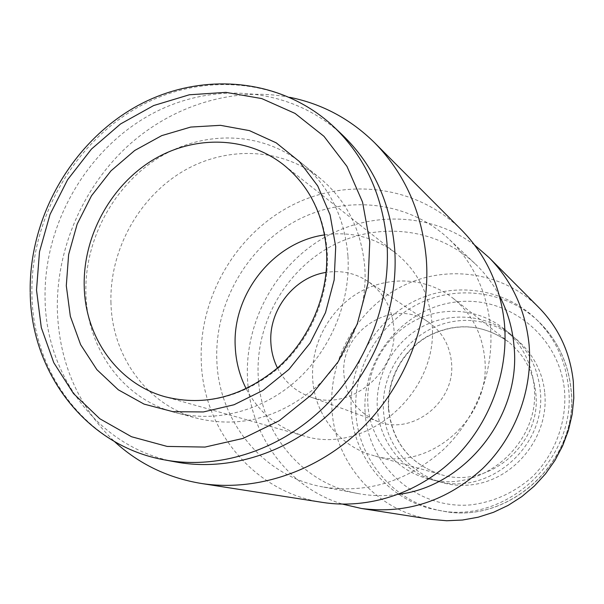 <?xml version="1.0" encoding="UTF-8"?>
<svg xmlns="http://www.w3.org/2000/svg" width="604" height="604" viewBox="0 0 604 604"><rect width="100%" height="100%" fill="white"/><g stroke="black" fill="none" stroke-linecap="round" stroke-linejoin="round"><path stroke-width="0.45" stroke-dasharray="3.02 2.27" d="M277.47 367.995C284.492 381.592 295.062 391.082 309.18 396.473C348.734 412.902 398.648 372.827 393.793 327.496C391.921 307.587 383.261 292.185 367.828 281.298C355.167 273.046 341.275 270.079 326.152 272.396M451.482 362.37C455.967 401.562 412.728 435.892 377.961 421.509C357.606 412.977 346.281 397.455 343.978 374.941C339.327 331.045 393.521 296.549 428.538 322.196C442.09 331.755 449.738 345.148 451.482 362.37M312.668 378.602C310.698 344.469 329.165 309.912 358.64 292.668C388.1 275.454 426.296 277.259 452.894 298.134C471.558 313.317 482.166 333.431 484.718 358.482C491.799 418.866 427.677 473.385 372.827 455.363C338.987 446.137 314.405 413.997 312.668 378.602M499.463 295.869C492.97 283.654 484.808 272.902 474.978 263.616C436.564 227.519 377.462 221.396 331.347 246.153C285.171 270.924 255.545 323.661 258.202 376.133C260.399 432.502 302.03 483.593 357.9 493.528C371.196 496.012 384.688 496.292 398.383 494.359M474.653 245.073C430.395 212.095 368.576 210.811 321.434 239.229C274.284 267.746 244.824 323.2 247.497 378.293C249.807 435.137 288.078 487.775 342.717 504.166M538.911 307.595C503.094 271.762 446.379 263.933 401.932 286.349C357.417 308.742 328.878 358.565 331.89 408.372C334.442 462.528 376.458 511.429 431.075 519.365M351.249 410.984C353.665 458.723 390.086 501.879 437.825 510.146C505.45 525.314 577.469 458.874 568.462 387.307C565.525 359.946 554.51 337.002 535.423 318.474C502.815 287.557 452.366 281.441 412.985 301.811C373.551 322.189 348.463 366.636 351.249 410.984M534.117 386.122C541.146 443.276 481.078 494.918 428.176 478.745C394.623 470.297 369.791 438.949 367.881 404.408C365.737 371.369 383.767 338.044 412.6 321.826C441.418 305.639 478.738 308.221 504.363 329.142C521.705 343.767 531.626 362.762 534.117 386.122M377.334 408.138C379.244 441.954 403.631 472.645 436.511 480.927C488.364 496.76 547.133 446.296 540.202 390.388C537.756 367.534 528.024 348.938 511.029 334.601C485.91 314.095 449.338 311.513 421.094 327.33C392.842 343.17 375.19 375.786 377.334 408.138M324.597 234.896C350.962 231.143 374.722 237.266 395.899 253.257C417.175 270.554 429.195 293.703 431.958 322.695C439.712 392.63 365.473 456.322 303.012 435.665C277.621 427.942 258.693 412.328 246.228 388.802M490.508 327.187C487.005 291.74 473.136 262.355 448.9 239.025C407.836 200.46 344.703 194.337 295.424 221.162C246.085 248.018 214.307 304.658 216.859 360.943C218.89 421.411 262.959 476.269 322.679 486.899C366.945 493.959 407.088 481.622 443.102 449.897C476.088 418.708 494.147 371.785 490.508 327.187M461.607 230.041C416.684 185.156 345.775 176.866 290.252 206.191C234.639 235.53 198.557 298.784 201.283 361.819C203.367 430.32 254.397 492.464 322.883 502.46M289.746 97.32C232.578 86.259 171.015 106.002 126.447 147.285C82.076 188.856 56.029 250.184 57.365 310.524C59.245 362.83 78.278 406.5 114.466 441.532M342.755 135.304C290.554 85.972 210.26 80.264 147.497 116.323C84.651 152.457 43.458 226.1 45.081 298.98C45.964 377.341 100.03 448.734 176.36 462.06M110.962 303.049C109.347 251.468 137.606 198.995 181.51 172.2C225.383 145.473 281.857 147.142 320.618 178.716C346.87 200.845 361.607 230.486 364.824 267.64C367.708 311.385 348.757 357.689 315.62 387.511C279.358 417.802 240.301 428.176 198.452 418.617C147.731 405.812 112.17 356.926 110.962 303.049M347.927 255.817C344.673 217.312 329.512 186.651 302.43 163.835C262.468 131.287 204.235 129.8 158.958 157.599C113.658 185.473 84.409 239.803 85.904 293.159C86.968 348.893 123.427 399.463 175.719 412.668C215.749 423.102 262.37 411.12 296.798 380.233C331.12 349.233 350.818 301.154 347.927 255.817M544.778 393.279C549.187 437.945 513.053 481.531 469.27 485.027C425.533 489.187 386.024 453.831 383.487 410.743C380.324 367.715 413.831 326.198 456.39 321.049C498.881 315.25 541.01 348.538 544.778 393.279M388.47 409.127C392.23 442.015 409.655 463.812 440.724 474.517C487.858 489.904 542.098 444.197 535.786 393.136C533.498 371.928 524.347 354.812 508.319 341.773C482.566 323.789 455.605 321.977 427.443 336.337C402.189 350.765 386.5 380.082 388.47 409.127M355.847 412.668C358.27 459.938 394.374 502.664 441.667 510.848C508.659 525.873 579.923 460.142 570.991 389.316C568.07 362.234 557.16 339.516 538.262 321.169C505.956 290.539 455.982 284.446 416.964 304.597C377.908 324.748 353.061 368.75 355.847 412.668M365.133 412.736C368.108 465.76 416.571 509.768 470.833 504.876C494.132 501.954 514.782 492.464 532.773 476.413C555 454.004 566.771 422.355 564.574 391.135C559.727 335.575 507.254 294.737 454.903 302.128C402.46 308.727 361.396 359.757 365.133 412.736M303.012 435.665L165.3 396.813C205.496 406.741 243.306 397.107 278.731 367.896C311.083 339.123 329.807 294.103 327.209 251.619C324.174 214.933 309.595 185.972 283.48 164.733L395.899 253.257M334.291 127.255C281.298 77.184 199.788 71.574 136.074 108.343C72.276 145.194 30.396 220.075 31.921 294.163C32.676 373.816 87.376 446.409 164.869 459.946M377.961 421.509L309.18 396.473M452.894 298.134L508.319 341.773C482.702 323.872 455.839 322.106 427.745 336.473C402.521 350.924 386.802 380.309 388.765 409.338C392.502 442.158 409.829 463.887 440.724 474.517L372.827 455.363M437.825 510.146L441.667 510.848C508.862 525.857 580.014 460.233 571.082 389.437C568.16 362.34 557.22 339.584 538.262 321.169L535.423 318.474M428.176 478.745L436.511 480.927M326.5 250.252L326.545 250.909M474.978 263.616L448.9 239.025M30.2 292.245L30.223 293.121M320.618 178.716L302.43 163.835M198.452 418.617L175.719 412.668M357.9 493.528L322.679 486.899M504.363 329.142L511.029 334.601M428.538 322.196L367.828 281.298"/><path stroke-width="0.91" d="M326.152 272.396C294.208 277.077 268.538 310.026 270.894 342.959C271.4 351.86 273.589 360.203 277.47 367.995M398.383 494.359C465.82 486.401 521.584 415.439 513.989 345.714C512.396 327.874 507.549 311.264 499.463 295.869M342.717 504.166L361.418 508.477C406.439 514.298 446.824 501.026 482.558 468.659C515.325 436.866 532.97 389.731 529.096 344.869C525.571 310.335 512.252 281.26 489.142 257.659L474.653 245.073M361.418 508.477L431.075 519.365L446.711 520.746L462.513 520.029L478.194 517.205L493.483 512.313L508.107 505.412L521.811 496.616L534.321 486.069L545.427 473.944L554.925 460.467L562.626 445.873L568.402 430.425L572.147 414.404L573.8 398.104L573.339 381.803C570.214 352.593 558.738 327.859 538.911 307.595L489.142 257.659M246.228 388.802C239.69 375.945 236.036 362.158 235.273 347.443C231.77 294.586 273.151 242 324.597 234.896M114.466 441.532C138.807 463.902 167.716 477.877 201.177 483.449L322.883 502.46C368.289 509.489 418.066 493.476 453.77 458.972C489.316 424.34 508.576 373.023 504.514 324.34C500.791 286.877 486.492 255.439 461.607 230.041L374.646 142.793C350.456 119.003 322.159 103.85 289.746 97.32M201.177 483.449C256.247 491.996 317.606 471.724 362.075 428.145C406.371 384.408 430.811 319.735 426.318 259.063C422.098 212.382 404.876 173.62 374.646 142.793M30.223 293.121C31.046 373.113 86.621 446.311 164.869 459.946L176.36 462.06C228.886 471.671 288.229 453.181 331.528 411.664C374.661 370.003 398.776 307.64 394.684 249.15C390.629 202.868 373.325 164.922 342.755 135.304L334.291 127.255C281.041 76.904 199.101 70.728 135.115 107.112C71.03 143.563 28.901 218.112 30.2 292.245M66.297 285.737L68.63 254.541L77.169 224.099L91.498 195.772L110.97 170.857L134.722 150.479L161.713 135.628L190.728 127.067L220.437 125.322L249.422 130.615L276.217 142.846L299.41 161.562L317.727 185.941L330.086 214.813L335.703 246.704L334.171 279.924L325.496 312.638L310.124 343.027L288.916 369.414L263.057 390.35L234.027 404.756L203.427 411.951L172.918 411.671L144.069 404.114L118.316 389.814L96.859 369.633L80.642 344.688L70.328 316.262L66.297 285.737M326.5 250.252C323.351 213.907 309.006 185.405 283.48 164.733C246.289 135.598 192.767 134.971 151.211 161.019C109.634 187.142 82.861 237.395 84.228 286.628C85.232 337.644 117.991 383.887 165.3 396.813C204.816 406.658 242.31 396.964 277.795 367.708C310.214 338.806 329.089 293.401 326.545 250.909M164.869 459.946C218.195 469.701 278.527 450.848 322.581 408.538C366.485 366.084 391.075 302.544 386.96 243.012C382.876 195.907 365.322 157.327 334.291 127.255M369.754 241.774L362.551 202.129L346.953 166.372L323.978 136.323L295.039 113.409L261.758 98.58L225.911 92.359L189.294 94.79L153.627 105.557L120.536 123.963L91.453 149.075L67.61 179.69L50.041 214.42L39.502 251.755L36.512 290.048L41.299 327.602L53.771 362.679L73.529 393.597L99.811 418.746L131.506 436.73L167.149 446.424L204.998 447.073L243.072 438.413L279.29 420.686L311.589 394.714L338.097 361.864L357.258 323.963L368.002 283.155L369.754 241.774"/></g></svg>
